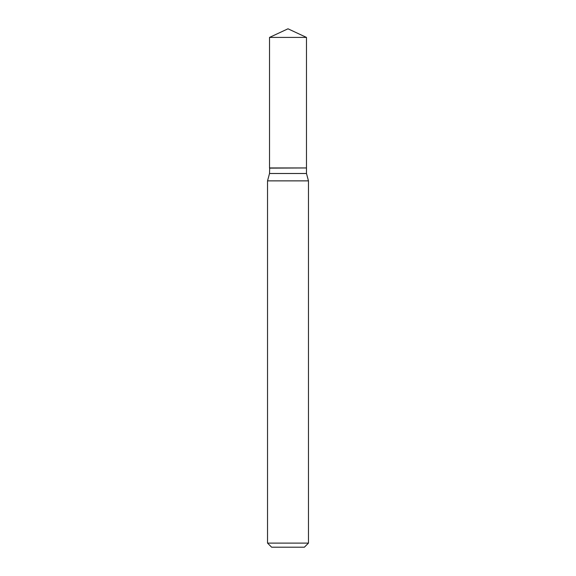 <?xml version="1.0" encoding="UTF-8"?>
<svg xmlns="http://www.w3.org/2000/svg" width="576" height="576" viewBox="0 0 576 576"><rect width="100%" height="100%" fill="white"/><g stroke="black" fill="none" stroke-linecap="round" stroke-linejoin="round"><path stroke-width="0.86" d="M306.482 37.418L269.518 37.418L269.518 167.954L306.482 167.954L306.482 37.418L288 28.8L269.518 37.418M269.69 167.954L269.518 173.498L267.538 180.871L267.538 543.11L308.462 543.11L304.366 547.2L271.634 547.2L267.538 543.11M306.31 167.954L269.518 168.127M306.482 168.127L306.482 173.498L308.462 180.871L267.538 180.871M308.462 180.871L308.462 543.11M306.482 173.498L269.518 173.498"/></g></svg>
